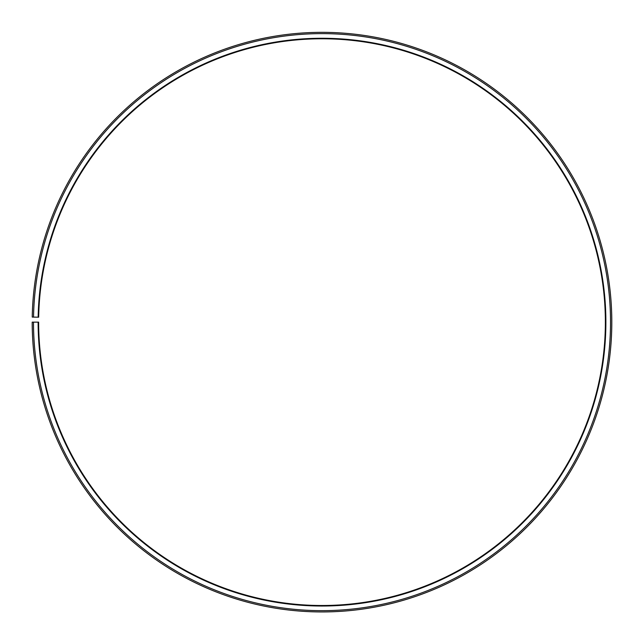 <?xml version="1.0" encoding="UTF-8"?>
<svg xmlns="http://www.w3.org/2000/svg" width="644" height="644" viewBox="0 0 644 644"><rect width="100%" height="100%" fill="white"/><g stroke="black" fill="none" stroke-linecap="round" stroke-linejoin="round"><path stroke-width="0.97" d="M38.68 317.194A283.368 283.368 0 0 1 466.538 78.407A283.368 283.368 0 0 1 462.255 568.362A283.368 283.368 0 0 1 38.64 322.145L38.125 322.145A283.883 283.883 0 0 0 462.513 568.813A283.883 283.883 0 0 0 466.795 77.964A283.883 283.883 0 0 0 38.165 317.186L38.68 317.194M33.488 322.145A288.52 288.52 0 0 0 464.807 572.838A288.52 288.52 0 0 0 469.162 73.971A288.52 288.52 0 0 0 33.528 317.106L32.24 317.081A289.808 289.808 0 0 1 469.822 72.869A289.808 289.808 0 0 1 465.443 573.957A289.808 289.808 0 0 1 32.2 322.145L38.125 322.145M33.528 317.106L38.165 317.186"/></g></svg>

